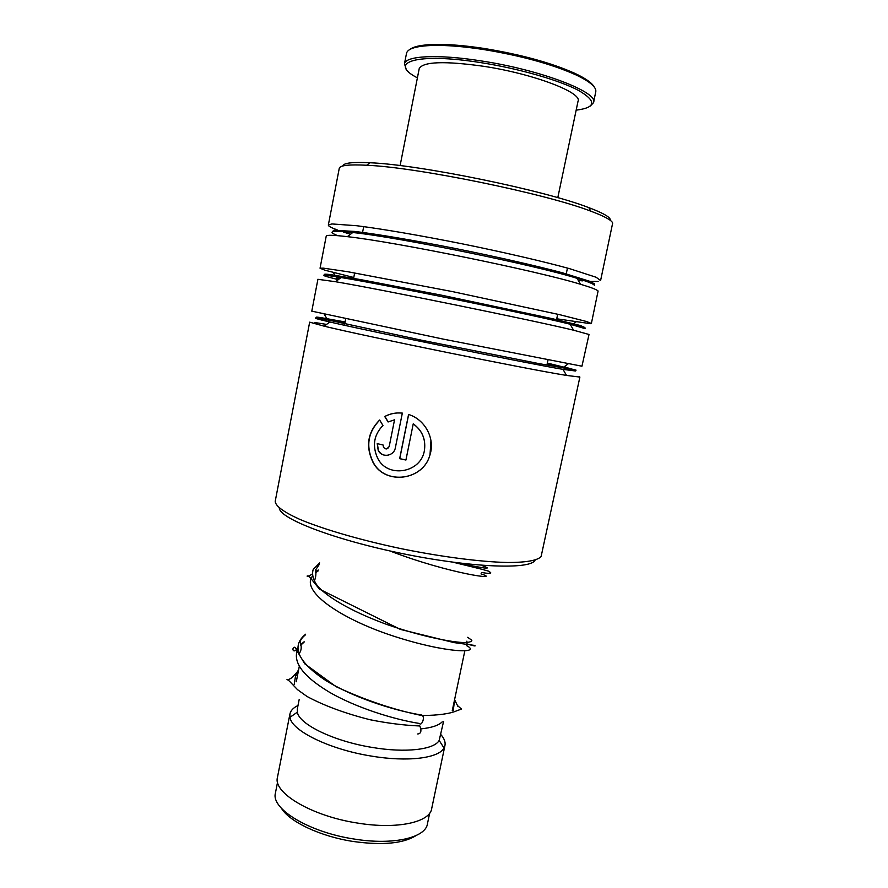 <?xml version="1.0" encoding="UTF-8"?>
<svg xmlns="http://www.w3.org/2000/svg" width="888" height="888" viewBox="0 0 888 888"><rect width="100%" height="100%" fill="white"/><g stroke="black" fill="none" stroke-linecap="round" stroke-linejoin="round"><path stroke-width="1.33" d="M415.884 835.675C403.152 843.567 382.273 845.509 353.246 841.48C320.546 836.518 289.51 821.822 281.463 808.324M429.681 813.142L427.494 823.553C426.04 837.684 393.351 845.487 354.279 839.06C309.457 832.4 271.184 809.112 275.358 793.384L275.491 792.729M442.235 721.833C438.705 725.418 431.635 727.772 421.001 728.87M443.6 721.367L439.172 740.414C434.288 749.639 405.55 753.113 372.338 747.452C333.921 741.325 299.001 724.319 297.358 712.165L297.358 708.724M440.837 734.576C444.122 738.305 445.521 741.824 445.032 745.132L443.989 747.996C438.839 758.219 407.614 762.226 371.351 756.077C329.404 749.428 291.475 730.669 289.965 717.326L289.888 714.23C290.509 710.722 293.207 707.814 297.991 705.516M444.877 745.853L431.757 808.302C430.391 822.188 397.325 829.658 357.664 823.087C312.188 816.25 273.249 793.095 277.389 777.666L277.522 777.022M299.3 666.377L296.281 681.74M541.103 556.565L579.886 377.067L566.522 375.424C527.128 369.175 365.878 336.408 324.253 326.196L309.668 322.155L275.213 501.309C275.435 506.005 283.572 511.999 299.622 519.291C322.766 529.07 359.862 539.926 400.322 548.495C440.892 556.798 480.419 561.882 507.292 562.493C526.218 562.559 537.662 560.417 541.103 556.565M600.643 280.308L612.676 223.055C611.721 220.224 604.428 216.261 590.82 211.178C545.865 193.673 417.171 167.277 366.666 165.246C349.25 164.347 340.126 165.334 339.283 168.209L339.227 168.498M314.84 322.522L326.595 324.409M579.309 376.756L579.886 377.067M585.148 328.649L570.129 324.209L573.581 330.203L589.022 334.487L581.951 366.211L442.868 339.038L311.788 311.155M591.375 323.51L586.635 321.534L559.806 314.718L452.503 291.608L347.785 271.739L323.376 268.154L320.046 268.22L324.919 270.218L353.768 277.489M556.732 318.792L590.453 323.676M591.397 323.399L598.09 291.02C597.025 289.699 591.153 287.446 580.475 284.26C537.562 270.962 394.627 241.769 347.363 236.663C333.744 235.076 326.695 234.876 326.229 236.086L326.196 236.23M600.599 280.564L596.125 277.256L569.574 268.664C543.467 261.483 503.785 252.27 462.204 243.834C420.657 235.509 381.762 228.871 356.743 225.73L331.901 223.943L328.36 224.964C328.127 225.73 329.67 226.829 333.011 228.272L337.562 230.059M343.312 232.023L350.505 234.243M578.277 280.43L582.495 280.863M590.187 281.463L598.146 281.441M573.581 330.203C532.312 320.202 380.231 289.222 335.597 281.729L317.915 279.309M389.21 446.431L394.55 419.813L388.067 421.978L384.715 416.505C390.143 413.586 396.015 412.465 402.331 413.131L395.349 447.818C393.961 456.288 381.873 458.097 378.221 450.46L377.211 443.623L383.161 445.032L383.427 447.164C385.703 449.705 387.634 449.461 389.21 446.431L394.55 419.813M379.642 420.002L382.95 425.474C373.87 434.909 372.083 445.754 377.578 458.019C387.346 478.876 421.711 472.971 424.497 449.816C425.796 439.016 422.044 430.369 413.231 423.876L405.927 460.04L399.656 458.674L408.569 414.474C424.886 419.38 435.242 438.361 430.036 454.634C423.654 480.563 385.004 485.658 373.016 462.359C365.401 446.398 367.61 432.278 379.642 420.002M342.846 165.978C343.423 162.981 352.425 161.905 369.863 162.748C419.38 164.613 544.766 190.343 588.811 207.637C602.142 212.654 609.301 216.583 610.278 219.425M534.987 560.372C529.981 569.796 470.807 567.665 402.131 553.546C333.444 539.516 279.287 518.437 279.332 508.025M424.386 450.46L424.508 449.772C425.807 438.972 422.066 430.336 413.297 423.854L413.231 423.876M405.938 459.984L399.744 458.641L408.647 414.507M430.958 440.559L430.025 454.589C423.643 480.475 385.17 485.625 373.215 462.371C365.623 446.475 367.787 432.389 379.698 420.102M388.189 421.922L384.87 416.494C390.287 413.586 396.148 412.454 402.431 413.12M388.034 455.244C383.849 455.777 380.63 454.179 378.388 450.46L377.378 443.667M386.713 448.917L389.344 446.409M297.769 649.184C292.285 661.971 302.975 676.401 329.87 692.485C355.988 707.503 393.051 719.313 419.569 723.487C421.156 726.34 425.152 718.17 422.488 715.661L419.913 715.162M417.704 725.529L419.858 725.973C421.767 731.024 421.045 733.688 417.682 733.976M410.023 49.373C413.764 46.409 422.033 44.766 434.831 44.433C448.34 44.189 464.668 45.51 483.805 48.407C520.768 54.468 551.093 62.759 574.78 73.316C585.481 78.333 591.919 82.839 594.094 86.824M593.595 102.164L595.704 92.141C596.936 87.468 590.22 81.663 575.568 74.714C551.537 64.036 520.768 55.622 483.25 49.473C463.836 46.531 447.275 45.177 433.588 45.421C416.872 45.899 407.858 48.474 406.549 53.136L406.471 53.558M576.168 110.156C596.137 107.67 596.858 101.066 578.332 90.321C559.063 80.142 518.714 68.543 480.93 62.648C416.528 52.303 386.924 62.249 417.404 77.855M405.994 68.543L404.473 63.77C405.627 55.811 437.695 54.013 480.952 60.884C541.103 69.919 599.311 92.552 593.473 102.719L590.309 106.049M419.158 68.942L419.225 68.587C423.11 61.594 444.599 60.828 483.683 66.3C533.855 73.882 582.772 92.729 578.021 101.31L557.797 197.68M457.875 706.337L454.945 700.41M291.752 677.988L296.07 673.204M324.342 319.38L344.877 323.077M547.108 364.213L567.465 368.842M575.624 371.006L563.014 369.375C524.797 362.903 370.285 331.502 329.792 321.967C316.45 318.881 312.421 317.671 317.726 318.359M585.048 327.972L570.129 324.209C530.136 314.174 384.404 284.482 341.059 277.533C323.521 274.67 319.291 274.525 328.36 277.078L338.306 279.653M594.35 285.314L594.216 285.115C593.117 283.738 587.412 281.485 577.078 278.333C535.542 265.168 398.579 237.185 352.747 232.523C332.534 230.358 327.106 231.235 336.452 235.154M547.341 363.092L576.012 370.096L539.249 363.669L421.378 340.171L317.726 317.738C315.284 316.983 316.217 316.916 320.535 317.56L345.099 321.944M584.881 327.528L580.364 325.519L552.092 318.626L441.947 295.271L360.928 279.665L330.58 274.614C325.463 273.992 323.543 274.026 324.819 274.703M336.63 278.022L339.505 278.732M582.106 327.339L583.483 327.472M594.283 284.837L594.472 283.883L589.954 281.363L562.87 272.927C536.374 265.845 496.448 256.743 455.455 248.518C414.585 240.437 377.367 234.155 354.767 231.435L333.899 230.258L332.467 231.579M300.466 645.387L304.062 642.179M466.611 645.632C482.151 653.657 446.997 653.457 394.538 636.441C342.08 619.613 300.621 591.697 312.31 576.368M315.673 572.716L318.082 570.984M480.996 573.892C503.207 580.852 450.749 574.259 389.699 550.893M421.9 715.073C392.518 710.444 349.961 696.214 323.743 679.165C297.247 660.883 291.209 645.898 305.639 634.221M467.676 637.318L471.839 640.27C471.883 641.802 468.842 642.557 462.726 642.524C448.074 641.702 418.836 635.553 387.756 624.786C356.765 613.652 329.515 599.2 317.76 586.313C313.142 580.042 311.633 574.392 313.242 569.352L319.669 562.937M482.695 565.811C493.362 569.708 485.192 568.731 458.175 562.881M464.813 650.926L452.236 710.844M439.172 740.414L443.989 747.996M289.888 714.23L277.389 777.666M297.358 712.165L289.965 717.326M299.156 699.6L297.258 709.246M277.567 782.184L275.358 793.384M566.522 375.424L563.014 369.375L575.935 370.607M580.475 284.26L577.078 278.333C587.334 281.396 592.995 283.483 594.072 284.593L594.239 285.092M347.363 236.663L352.747 232.523C339.582 230.98 332.811 230.691 332.445 231.635M335.597 281.729L341.059 277.533L324.12 274.814M324.253 326.196L329.792 321.967C320.524 319.736 315.884 318.304 315.851 317.693M324.198 314.197L326.873 318.614L316.65 317.416M575.158 370.03L564.091 366.844L568.176 363.858M573.581 323.731L575.979 321.967M334.965 275.247L333.322 272.516M363.692 226.629L362.57 232.412M354.667 272.916L353.602 278.366M345.698 318.859L344.699 323.976M317.915 279.265L311.788 311.177M326.229 236.086L320.046 268.22M339.283 168.209L328.36 224.964M567.465 268.087L566.244 273.848M557.697 314.219L556.543 319.647M547.996 360.017L546.919 365.123M369.863 162.748L366.666 165.246M588.811 207.637L590.82 211.178M298.934 653.968C301.531 650.549 301.909 646.653 300.066 642.268C300.344 640.004 302.164 637.495 305.528 634.754M466.866 641.158L466.966 644.355M314.163 581.263C315.695 578.288 316.217 574.447 315.717 569.752L319.414 564.213M453.302 710.311L454.734 698.945M298.657 669.663L295.737 674.525L294.228 684.47M422.377 715.528C438.461 715.34 449.905 713.763 456.71 710.8L461.494 709.079L458.042 706.038M454.7 702.919L454.023 702.33M297.669 674.669L295.604 675.601M291.741 677.711C286.336 681.884 285.437 677.378 289.61 681.362L297.524 689.665L306.971 696.436C323.898 705.594 344.91 713.364 370.007 719.735C387.823 723.287 404.44 725.363 419.858 725.973M422.488 715.661C394.383 710.023 365.545 700.343 335.986 686.624L304.751 663.802L297.291 651.404C295.848 647.818 294.694 646.553 293.806 647.596C291.908 648.373 293.173 654.378 297.702 647.94M300.311 644.943L304.151 641.758M467.033 643.922C476.334 646.775 475.646 645.887 474.514 645.41L454.012 642.601L400.299 629.381L319.514 589.155L308.846 576.001L307.237 575.912C306.882 577.178 308.491 576.567 312.088 574.092M315.617 571.561L318.27 570.018M481.751 572.505C488.145 573.615 491.12 573.659 490.676 572.616L488.555 571.162L481.773 569.241L453.091 562.226M434.831 44.433L433.588 45.421M404.473 63.77L406.549 53.136M400.111 165.601L419.225 68.587M574.78 73.316L575.568 74.714"/></g></svg>
